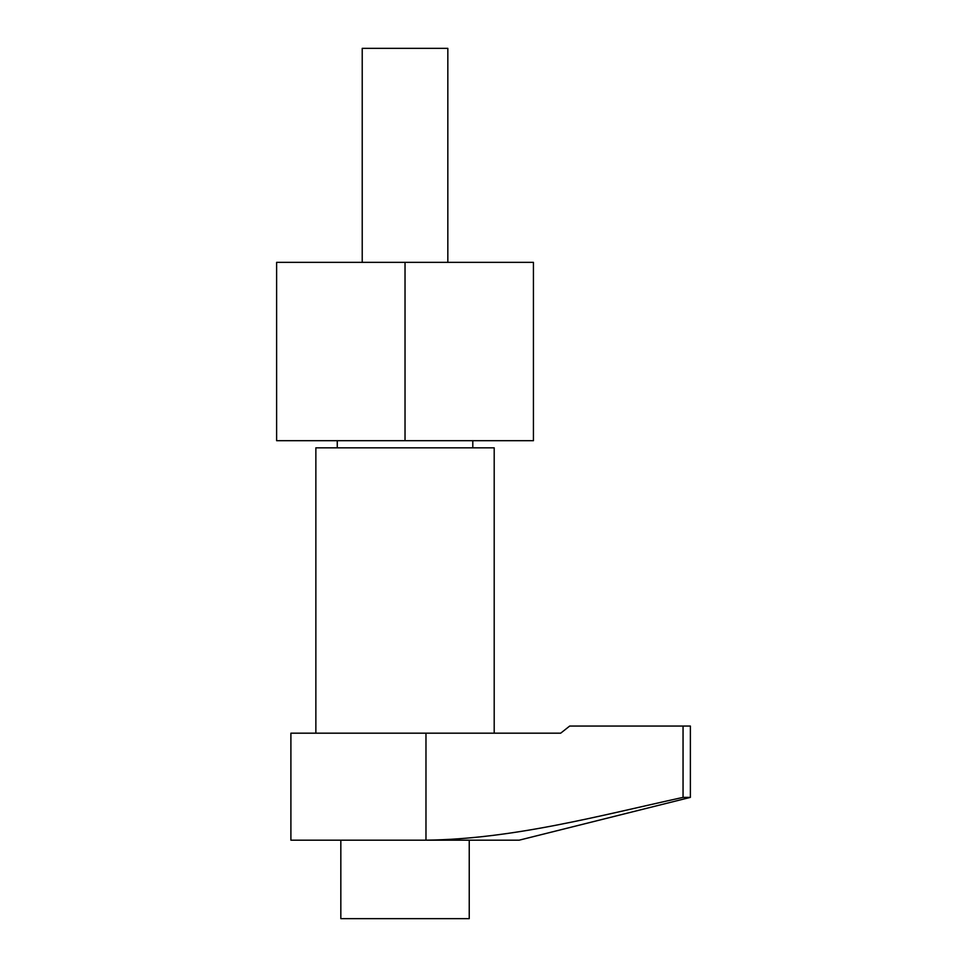 <?xml version="1.0" encoding="UTF-8"?>
<svg xmlns="http://www.w3.org/2000/svg" width="967" height="967" viewBox="0 0 967 967"><rect width="100%" height="100%" fill="white"/><g stroke="black" fill="none" stroke-linecap="round" stroke-linejoin="round"><path stroke-width="1.45" d="M340.831 840.178L340.831 918.65L469.237 918.65L469.237 840.178L476.368 840.178L425.976 840.178C513.199 839.054 598.186 815.979 683.053 797.376L683.053 726.048L569.696 726.048L560.679 733.179L290.898 733.179L290.898 840.178L425.976 840.178L425.976 733.179M494.197 733.179L494.197 447.83L315.858 447.83L315.858 733.179M425.976 840.178L519.17 840.178L690.378 797.376L690.378 726.048L683.053 726.048M690.378 797.376L683.053 797.376M447.83 262.359L447.83 48.35L362.226 48.35L362.226 262.359M337.265 440.698L337.265 447.83M472.803 440.698L472.803 447.83M405.028 440.698L533.433 440.698L533.433 262.359L276.622 262.359L276.622 440.698L405.028 440.698L405.028 262.359"/></g></svg>
